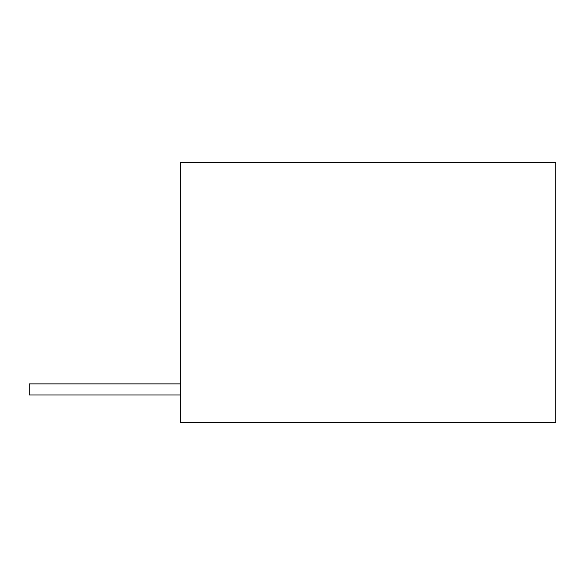 <?xml version="1.0" encoding="UTF-8"?>
<svg xmlns="http://www.w3.org/2000/svg" width="585" height="585" viewBox="0 0 585 585"><rect width="100%" height="100%" fill="white"/><g stroke="black" fill="none" stroke-linecap="round" stroke-linejoin="round"><path stroke-width="0.88" d="M180.626 394.955L29.25 394.955L29.25 383.877L180.626 383.877M555.75 162.352L180.626 162.352L180.626 422.648L555.75 422.648L555.75 162.352"/></g></svg>

